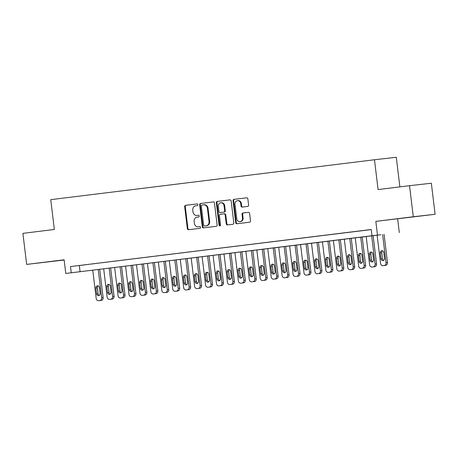 <?xml version="1.0" encoding="UTF-8"?>
<svg xmlns="http://www.w3.org/2000/svg" width="458" height="458" viewBox="0 0 458 458"><rect width="100%" height="100%" fill="white"/><g stroke="black" fill="none" stroke-linecap="round" stroke-linejoin="round"><path stroke-width="0.69" d="M197.867 204.686A0.859 0.756 -96.5 0 0 197.014 203.924L185.605 205.333A1.231 1.082 -96.5 0 0 184.683 206.684L187.339 228.639A1.231 1.082 -96.5 0 0 188.547 229.727L199.963 228.319A0.859 0.756 -96.5 0 0 199.762 226.607A0.859 0.756 -96.5 0 0 199.757 226.613L198.28 226.79A3.933 3.464 -96.5 0 1 198.251 226.796A3.933 3.464 -96.5 0 1 194.375 223.315L194.152 221.483A3.933 3.464 -96.5 0 1 197.117 217.155L198.595 216.977A0.859 0.756 -96.5 0 0 198.388 215.266L196.911 215.449A3.933 3.464 -96.5 0 1 196.877 215.455A3.933 3.464 -96.5 0 1 193.001 211.968L192.778 210.142A3.933 3.464 -96.5 0 1 195.743 205.814L197.221 205.636A0.859 0.756 -96.5 0 0 197.867 204.686M405.376 217.796L419.665 216.102L405.376 217.796M47.185 261.947L61.475 260.259L47.185 261.947M247.681 206.409A1.231 1.082 -96.5 0 0 248.602 205.052L247.858 198.898A1.231 1.082 -96.5 0 0 246.639 197.81L233.969 199.367A1.231 1.082 -96.5 0 0 233.042 200.724L235.698 222.674A1.231 1.082 -96.5 0 0 236.923 223.762L249.587 222.199A1.231 1.082 -96.5 0 0 250.515 220.848L249.616 213.411A1.231 1.082 -96.5 0 0 248.402 212.323L242.975 212.987A1.231 1.082 -96.5 0 0 242.047 214.344L242.494 218.031A3.286 2.891 -96.5 0 1 239.992 221.649A3.286 2.891 -96.5 0 1 236.752 218.741L235 204.285A3.286 2.891 -96.5 0 1 237.502 200.667A3.286 2.891 -96.5 0 1 240.742 203.581L241.034 205.986A1.231 1.082 -96.5 0 0 242.248 207.073L247.681 206.409M372.01 235.715L65.775 273.466L380.856 234.714L372.01 235.715L371.261 229.504L70.492 266.579L71.242 272.791M65.775 273.466L64.12 259.8L26.661 264.415L22.9 233.357L54.342 229.475L50.735 199.659L374.472 159.75L378.085 189.572L409.526 185.69L413.288 216.754L375.823 221.374L377.478 235.04M214.47 203.014A1.231 1.082 -96.5 0 0 213.262 201.921A1.231 1.082 -96.5 0 0 213.251 201.926L200.581 203.484A1.231 1.082 -96.5 0 0 199.659 204.841L202.316 226.79A1.231 1.082 -96.5 0 0 203.524 227.878L216.205 226.315A1.231 1.082 -96.5 0 0 217.126 224.964L214.47 203.014M217.275 201.428L229.945 199.865A1.231 1.082 -96.5 0 0 229.945 199.865A1.231 1.082 -96.5 0 1 231.164 200.953L233.82 222.909A1.231 1.082 -96.5 0 1 232.899 224.26L227.477 224.924A1.231 1.082 -96.5 0 1 227.466 224.93A1.231 1.082 -96.5 0 1 226.252 223.842L225.176 214.934A1.231 1.082 -96.5 0 0 223.962 213.846A1.231 1.082 -96.5 0 0 223.956 213.852L220.361 214.292A1.231 1.082 -96.5 0 0 219.434 215.644L220.556 224.912A0.859 0.756 -96.5 0 1 219.05 225.101L216.348 202.779A1.231 1.082 -96.5 0 1 217.275 201.428L230.048 199.86M409.526 185.69L431.339 183.223L435.1 214.287L413.288 216.754M26.661 264.415L64.143 260.012M86.247 264.678L79.686 265.491L86.247 264.678M97.188 263.333L90.621 264.14L97.188 263.333M108.122 261.982L101.562 262.795L108.122 261.982M119.057 260.636L112.496 261.444L119.057 260.636M129.998 259.285L123.431 260.098L129.998 259.285M140.932 257.94L134.371 258.747L140.932 257.94M151.873 256.589L145.306 257.402L151.873 256.589M162.808 255.243L156.247 256.051L162.808 255.243M173.742 253.892L167.181 254.705L173.742 253.892M184.683 252.547L178.122 253.354L184.683 252.547M195.618 251.196L189.057 252.009L195.618 251.196M206.558 249.85L199.991 250.658L206.558 249.85M217.493 248.499L210.932 249.307L217.493 248.499M228.428 247.154L221.867 247.961L228.428 247.154M239.368 245.803L232.807 246.61L239.368 245.803M250.303 244.458L243.742 245.265L250.303 244.458M261.243 243.106L254.677 243.914L261.243 243.106M272.178 241.761L265.617 242.568L272.178 241.761M283.113 240.41L276.552 241.217L283.113 240.41M294.053 239.065L287.492 239.872L294.053 239.065M304.988 237.713L298.427 238.521L304.988 237.713M315.928 236.368L309.362 237.175L315.928 236.368M326.863 235.017L320.302 235.824L326.863 235.017M337.804 233.672L331.237 234.479L337.804 233.672M348.738 232.321L342.178 233.128L348.738 232.321M359.673 230.975L353.112 231.782L359.673 230.975M70.492 266.579L371.272 229.59M371.266 229.55L364.053 230.431L371.266 229.561M399.868 186.881L396.29 157.277L374.472 159.75M375.823 221.374L435.1 214.287M397.641 218.901L399.296 232.572M79.331 265.577L80.087 271.789M197.438 215.392A3.933 3.464 -96.5 0 0 197.467 215.386A3.933 3.464 -96.5 0 0 197.501 215.386L196.911 215.449M198.474 215.266L197.501 215.386M198.812 226.733A3.933 3.464 -96.5 0 0 198.841 226.727A3.933 3.464 -96.5 0 0 198.869 226.727L198.28 226.79M199.848 226.607L198.869 226.727M197.1 203.919L186.194 205.264A1.231 1.082 -96.5 0 0 185.272 206.615L187.929 228.571A1.231 1.082 -96.5 0 0 189.045 229.664M213.354 201.915L201.171 203.421A1.231 1.082 -96.5 0 0 200.249 204.772L202.905 226.721A1.231 1.082 -96.5 0 0 204.016 227.821M201.972 205.047A0.859 0.756 -96.5 0 0 201.32 205.997L203.655 225.262A0.859 0.756 -96.5 0 0 204.508 226.023L206.066 225.834A3.933 3.464 -96.5 0 0 209.031 221.506L207.434 208.333A3.933 3.464 -96.5 0 0 203.558 204.852A3.933 3.464 -96.5 0 0 203.529 204.858L201.972 205.047M205.087 225.96A0.859 0.756 -96.5 0 0 205.098 225.96L206.655 225.765A3.933 3.464 -96.5 0 0 209.621 221.437L209.031 221.506M203.587 204.852L204.119 204.789A3.933 3.464 -96.5 0 1 204.148 204.783A3.933 3.464 -96.5 0 1 208.024 208.27L209.621 221.437M224.552 213.783L224.546 213.783A1.231 1.082 -96.5 0 1 225.765 214.871L226.842 223.773A1.231 1.082 -96.5 0 0 227.958 224.867M217.865 201.36A1.231 1.082 -96.5 0 0 216.937 202.711L219.64 225.033A0.859 0.756 -96.5 0 0 220.189 225.76M224.059 205.699A3.286 2.891 -96.5 0 0 220.819 202.785A3.286 2.891 -96.5 0 0 218.317 206.403L218.93 211.499A1.231 1.082 -96.5 0 0 220.149 212.586L223.75 212.14A1.231 1.082 -96.5 0 0 224.672 210.789L224.059 205.699L224.649 205.631A3.286 2.891 -96.5 0 0 221.409 202.722L220.819 202.785M220.722 212.518A1.231 1.082 -96.5 0 0 220.739 212.518L224.34 212.077A1.231 1.082 -96.5 0 0 225.262 210.726L224.672 210.789M224.649 205.631L225.262 210.726M237.502 200.667L238.091 200.598A3.286 2.891 -96.5 0 1 241.332 203.512L241.624 205.923A1.231 1.082 -96.5 0 0 242.74 207.016M239.992 221.649L240.582 221.586A3.286 2.891 -96.5 0 0 243.084 217.962L242.494 218.031M248.499 212.317L243.564 212.924A1.231 1.082 -96.5 0 0 242.637 214.275L243.084 217.962M246.742 197.799L234.559 199.304A1.231 1.082 -96.5 0 0 233.632 200.656L236.288 222.605A1.231 1.082 -96.5 0 0 237.404 223.704M98.241 269.596L101.659 297.832A2.502 2.204 -96.5 0 1 99.77 300.585L98.676 300.717A2.502 2.204 -96.5 0 1 98.659 300.723A2.502 2.204 -96.5 0 1 96.191 298.501L92.774 270.266M99.712 269.413L103.13 297.66A2.502 2.204 83.5 0 1 101.247 300.419L100.153 300.551A2.502 2.204 83.5 0 1 100.13 300.551A2.502 2.204 83.5 0 1 100.113 300.557M98.195 285.838A2.004 1.763 -96.5 0 0 97.382 287.779L98.104 293.744A2.004 1.763 -96.5 0 0 99.323 295.416M100.13 293.475L99.409 287.515A2.004 1.763 -96.5 0 0 95.911 287.945L96.632 293.91A2.004 1.763 -96.5 0 0 100.13 293.475M109.176 268.245L112.594 296.481A2.502 2.204 -96.5 0 1 110.71 299.234L109.617 299.372A2.502 2.204 -96.5 0 0 109.617 299.372A2.502 2.204 -96.5 0 1 107.126 297.156L103.708 268.92M110.647 268.062L114.071 296.315A2.502 2.204 83.5 0 1 112.181 299.068L111.088 299.206A2.502 2.204 83.5 0 1 111.071 299.206A2.502 2.204 83.5 0 1 111.048 299.206M109.13 284.492A2.004 1.763 -96.5 0 0 108.323 286.427L109.044 292.393A2.004 1.763 -96.5 0 0 110.258 294.065M111.071 292.13L110.349 286.164A2.004 1.763 -96.5 0 0 106.846 286.599L107.567 292.559A2.004 1.763 -96.5 0 0 111.071 292.13M120.116 266.899L123.534 295.135A2.502 2.204 -96.5 0 1 121.645 297.889L120.551 298.021A2.502 2.204 -96.5 0 0 120.551 298.021A2.502 2.204 -96.5 0 1 118.061 295.805L114.649 267.569M121.588 266.716L125.005 294.963A2.502 2.204 83.5 0 1 123.116 297.723L122.023 297.855A2.502 2.204 83.5 0 1 122.005 297.855A2.502 2.204 83.5 0 1 121.988 297.86M120.065 283.141A2.004 1.763 -96.5 0 0 119.257 285.082L119.979 291.048A2.004 1.763 -96.5 0 0 121.198 292.719M122.005 290.778L121.284 284.819A2.004 1.763 -96.5 0 0 117.786 285.248L118.508 291.214A2.004 1.763 -96.5 0 0 122.005 290.778M131.051 265.548L134.469 293.784A2.502 2.204 -96.5 0 1 132.58 296.538L131.486 296.675A2.502 2.204 -96.5 0 0 131.486 296.675A2.502 2.204 -96.5 0 1 129.001 294.46L125.584 266.224M132.522 265.365L135.94 293.618A2.502 2.204 83.5 0 1 134.057 296.372L132.963 296.509A2.502 2.204 83.5 0 1 132.946 296.509A2.502 2.204 83.5 0 1 132.923 296.509L132.963 296.509M131.005 281.796A2.004 1.763 -96.5 0 0 130.198 283.731L130.919 289.696A2.004 1.763 -96.5 0 0 132.133 291.368M132.946 289.433L132.219 283.468A2.004 1.763 -96.5 0 0 128.721 283.903L129.442 289.862A2.004 1.763 -96.5 0 0 132.946 289.433M141.991 264.203L145.404 292.433A2.502 2.204 -96.5 0 1 143.52 295.192L142.427 295.324A2.502 2.204 -96.5 0 1 142.404 295.33A2.502 2.204 -96.5 0 1 139.936 293.109L136.518 264.873M143.463 264.02L146.881 292.267A2.502 2.204 83.5 0 1 144.991 295.026L143.898 295.158A2.502 2.204 83.5 0 1 143.881 295.158A2.502 2.204 83.5 0 1 143.864 295.164L142.404 295.33M141.94 280.445A2.004 1.763 -96.5 0 0 141.133 282.386L141.854 288.351A2.004 1.763 -96.5 0 0 143.073 290.023M143.881 288.082L143.159 282.122A2.004 1.763 -96.5 0 0 139.661 282.552L140.383 288.517A2.004 1.763 -96.5 0 0 143.881 288.082M152.926 262.852L156.344 291.088A2.502 2.204 -96.5 0 1 154.455 293.841L153.361 293.979A2.502 2.204 -96.5 0 1 153.344 293.979A2.502 2.204 -96.5 0 1 150.877 291.763L147.459 263.527M154.398 262.669L157.815 290.922A2.502 2.204 83.5 0 1 155.932 293.675L154.838 293.813A2.502 2.204 83.5 0 1 154.815 293.813A2.502 2.204 83.5 0 1 154.798 293.813L153.344 293.979M152.88 279.099A2.004 1.763 -96.5 0 0 152.067 281.035L152.789 287A2.004 1.763 -96.5 0 0 154.008 288.672M154.815 286.737L154.094 280.771A2.004 1.763 -96.5 0 0 150.596 281.206L151.317 287.166A2.004 1.763 -96.5 0 0 154.815 286.737M163.861 261.507L167.279 289.737A2.502 2.204 -96.5 0 1 165.395 292.496L164.302 292.628A2.502 2.204 -96.5 0 1 164.279 292.633A2.502 2.204 -96.5 0 1 161.811 290.412L158.394 262.176M165.338 261.323L168.756 289.571A2.502 2.204 83.5 0 1 166.867 292.324L165.773 292.462A2.502 2.204 83.5 0 1 165.756 292.462A2.502 2.204 83.5 0 1 165.733 292.467M163.815 277.748A2.004 1.763 -96.5 0 0 163.008 279.689L163.729 285.655A2.004 1.763 -96.5 0 0 164.943 287.326M165.756 285.386L165.035 279.426A2.004 1.763 -96.5 0 0 161.531 279.855L162.252 285.821A2.004 1.763 -96.5 0 0 165.756 285.386M174.801 260.155L178.219 288.391A2.502 2.204 -96.5 0 1 176.33 291.145L175.237 291.282A2.502 2.204 -96.5 0 1 175.219 291.282A2.502 2.204 -96.5 0 1 172.746 289.067L169.334 260.831M176.273 259.972L179.691 288.225A2.502 2.204 83.5 0 1 177.807 290.979L176.708 291.116A2.502 2.204 83.5 0 1 176.691 291.116A2.502 2.204 83.5 0 1 176.674 291.116M174.75 276.403A2.004 1.763 -96.5 0 0 173.943 278.338L174.664 284.304A2.004 1.763 -96.5 0 0 175.883 285.975M176.691 284.04L175.969 278.075A2.004 1.763 -96.5 0 0 172.471 278.504L173.193 284.47A2.004 1.763 -96.5 0 0 176.691 284.04M185.736 258.81L189.154 287.04A2.502 2.204 -96.5 0 1 187.265 289.8L186.171 289.931A2.502 2.204 -96.5 0 1 186.154 289.937A2.502 2.204 -96.5 0 1 183.687 287.716L180.269 259.48M187.208 258.627L190.625 286.874A2.502 2.204 83.5 0 1 188.742 289.628L187.648 289.765A2.502 2.204 83.5 0 1 187.631 289.765A2.502 2.204 83.5 0 1 187.608 289.771M185.69 275.052A2.004 1.763 -96.5 0 0 184.883 276.993L185.605 282.958A2.004 1.763 -96.5 0 0 186.818 284.63M187.631 282.689L186.904 276.729A2.004 1.763 -96.5 0 0 183.406 277.159L184.127 283.124A2.004 1.763 -96.5 0 0 187.631 282.689M196.677 257.459L200.089 285.695A2.502 2.204 -96.5 0 1 198.205 288.448L197.112 288.586A2.502 2.204 -96.5 0 1 197.095 288.586A2.502 2.204 -96.5 0 1 194.621 286.37L191.204 258.135M198.148 257.276L201.566 285.529A2.502 2.204 83.5 0 1 199.677 288.282L198.583 288.42A2.502 2.204 83.5 0 1 198.566 288.42A2.502 2.204 83.5 0 1 198.549 288.42M196.625 273.707A2.004 1.763 -96.5 0 0 195.818 275.642L196.539 281.607A2.004 1.763 -96.5 0 0 197.759 283.279M198.566 281.344L197.845 275.378A2.004 1.763 -96.5 0 0 194.347 275.808L195.068 281.773A2.004 1.763 -96.5 0 0 198.566 281.344M207.611 256.114L211.029 284.344A2.502 2.204 -96.5 0 1 209.14 287.103L208.046 287.235A2.502 2.204 -96.5 0 1 208.029 287.24A2.502 2.204 -96.5 0 1 205.562 285.019L202.144 256.783M209.083 255.93L212.501 284.178A2.502 2.204 83.5 0 1 210.617 286.931L209.524 287.069A2.502 2.204 83.5 0 1 209.501 287.069A2.502 2.204 83.5 0 1 209.483 287.074M207.566 272.355A2.004 1.763 -96.5 0 0 206.753 274.296L207.48 280.262A2.004 1.763 -96.5 0 0 208.693 281.933M209.501 279.993L208.779 274.033A2.004 1.763 -96.5 0 0 205.281 274.462L206.003 280.428A2.004 1.763 -96.5 0 0 209.501 279.993M218.546 254.763L221.964 282.998A2.502 2.204 -96.5 0 1 220.08 285.752L218.987 285.889A2.502 2.204 -96.5 0 1 218.964 285.889A2.502 2.204 -96.5 0 1 216.497 283.674L213.079 255.438M220.023 254.579L223.441 282.832A2.502 2.204 83.5 0 1 221.552 285.586L220.458 285.723A2.502 2.204 83.5 0 1 220.441 285.723A2.502 2.204 83.5 0 1 220.418 285.723M218.5 271.01A2.004 1.763 -96.5 0 0 217.693 272.945L218.414 278.911A2.004 1.763 -96.5 0 0 219.634 280.582M220.441 278.647L219.72 272.682A2.004 1.763 -96.5 0 0 216.216 273.111L216.937 279.077A2.004 1.763 -96.5 0 0 220.441 278.647M229.487 253.417L232.904 281.647A2.502 2.204 -96.5 0 1 231.015 284.407L229.922 284.538A2.502 2.204 -96.5 0 0 229.922 284.538A2.502 2.204 -96.5 0 1 227.431 282.323L224.019 254.087M230.958 253.234L234.376 281.481A2.502 2.204 83.5 0 1 232.492 284.235L231.399 284.372A2.502 2.204 83.5 0 1 231.376 284.372A2.502 2.204 83.5 0 1 231.359 284.378M229.435 269.659A2.004 1.763 -96.5 0 0 228.628 271.6L229.349 277.565A2.004 1.763 -96.5 0 0 230.569 279.237M231.376 277.296L230.655 271.336A2.004 1.763 -96.5 0 0 227.157 271.766L227.878 277.731A2.004 1.763 -96.5 0 0 231.376 277.296M240.421 252.066L243.839 280.302A2.502 2.204 -96.5 0 1 241.956 283.055L240.856 283.193A2.502 2.204 -96.5 0 0 240.856 283.193A2.502 2.204 -96.5 0 1 238.372 280.977L234.954 252.742M241.893 251.883L245.316 280.136A2.502 2.204 83.5 0 1 243.427 282.889L242.334 283.027A2.502 2.204 83.5 0 1 242.316 283.027A2.502 2.204 83.5 0 1 242.293 283.027M240.376 268.314A2.004 1.763 -96.5 0 0 239.568 270.249L240.29 276.214A2.004 1.763 -96.5 0 0 241.503 277.886M242.316 275.951L241.595 269.985A2.004 1.763 -96.5 0 0 238.091 270.415L238.813 276.38A2.004 1.763 -96.5 0 0 242.316 275.951M251.362 250.721L254.774 278.951A2.502 2.204 -96.5 0 1 252.89 281.71L251.797 281.842A2.502 2.204 -96.5 0 0 251.797 281.842A2.502 2.204 -96.5 0 1 249.307 279.626L245.889 251.39M252.833 250.537L256.251 278.785A2.502 2.204 83.5 0 1 254.362 281.538L253.268 281.676A2.502 2.204 83.5 0 1 253.251 281.676A2.502 2.204 83.5 0 1 253.234 281.681L253.268 281.676M251.31 266.962A2.004 1.763 -96.5 0 0 250.503 268.903L251.224 274.869A2.004 1.763 -96.5 0 0 252.444 276.54M253.251 274.6L252.53 268.64A2.004 1.763 -96.5 0 0 249.032 269.069L249.753 275.035A2.004 1.763 -96.5 0 0 253.251 274.6M262.297 249.37L265.714 277.605A2.502 2.204 -96.5 0 1 263.825 280.359L262.732 280.496A2.502 2.204 -96.5 0 0 262.732 280.496A2.502 2.204 -96.5 0 1 260.247 278.281L256.829 250.045M263.768 249.186L267.186 277.439A2.502 2.204 83.5 0 1 265.302 280.193L264.209 280.33A2.502 2.204 83.5 0 1 264.186 280.33A2.502 2.204 83.5 0 1 264.169 280.33L264.209 280.33M262.251 265.617A2.004 1.763 -96.5 0 0 261.438 267.552L262.165 273.518A2.004 1.763 -96.5 0 0 263.379 275.189M264.186 273.254L263.464 267.289A2.004 1.763 -96.5 0 0 259.967 267.718L260.688 273.684A2.004 1.763 -96.5 0 0 264.186 273.254M273.231 248.024L276.649 276.254A2.502 2.204 -96.5 0 1 274.766 279.014L273.672 279.145A2.502 2.204 -96.5 0 1 273.649 279.151A2.502 2.204 -96.5 0 1 271.182 276.93L267.764 248.694M274.708 247.841L278.126 276.088A2.502 2.204 83.5 0 1 276.237 278.842L275.144 278.979A2.502 2.204 83.5 0 1 275.126 278.979A2.502 2.204 83.5 0 1 275.109 278.985L273.649 279.151M273.186 264.266A2.004 1.763 -96.5 0 0 272.378 266.207L273.1 272.172A2.004 1.763 -96.5 0 0 274.319 273.844M275.126 271.903L274.405 265.943A2.004 1.763 -96.5 0 0 270.901 266.373L271.623 272.338A2.004 1.763 -96.5 0 0 275.126 271.903M284.172 246.673L287.59 274.909A2.502 2.204 -96.5 0 1 285.7 277.663L284.607 277.8A2.502 2.204 -96.5 0 1 284.59 277.8A2.502 2.204 -96.5 0 1 282.122 275.584L278.704 247.349M285.643 246.49L289.061 274.743A2.502 2.204 83.5 0 1 287.177 277.496L286.084 277.634A2.502 2.204 83.5 0 1 286.061 277.634A2.502 2.204 83.5 0 1 286.044 277.634L284.59 277.8M284.126 262.921A2.004 1.763 -96.5 0 0 283.313 264.856L284.034 270.821A2.004 1.763 -96.5 0 0 285.254 272.493M286.061 270.558L285.34 264.592A2.004 1.763 -96.5 0 0 281.842 265.022L282.563 270.987A2.004 1.763 -96.5 0 0 286.061 270.558M295.107 245.328L298.524 273.558A2.502 2.204 -96.5 0 1 296.641 276.317L295.547 276.449A2.502 2.204 -96.5 0 1 295.525 276.455A2.502 2.204 -96.5 0 1 293.057 274.233L289.639 245.998M296.578 245.144L300.001 273.392A2.502 2.204 83.5 0 1 298.112 276.145L297.019 276.283A2.502 2.204 83.5 0 1 297.002 276.283A2.502 2.204 83.5 0 1 296.979 276.288M295.061 261.57A2.004 1.763 -96.5 0 0 294.254 263.51L294.975 269.476A2.004 1.763 -96.5 0 0 296.189 271.147M297.002 269.207L296.28 263.247A2.004 1.763 -96.5 0 0 292.776 263.676L293.498 269.642A2.004 1.763 -96.5 0 0 297.002 269.207M306.047 243.977L309.465 272.212A2.502 2.204 -96.5 0 1 307.576 274.966L306.482 275.103A2.502 2.204 -96.5 0 1 306.465 275.103A2.502 2.204 -96.5 0 1 303.992 272.888L300.58 244.652M307.518 243.793L310.936 272.046A2.502 2.204 83.5 0 1 309.047 274.8L307.953 274.932A2.502 2.204 83.5 0 1 307.936 274.937A2.502 2.204 83.5 0 1 307.919 274.937M305.996 260.224A2.004 1.763 -96.5 0 0 305.188 262.159L305.91 268.125A2.004 1.763 -96.5 0 0 307.129 269.796M307.936 267.861L307.215 261.896A2.004 1.763 -96.5 0 0 303.717 262.325L304.438 268.291A2.004 1.763 -96.5 0 0 307.936 267.861M316.982 242.631L320.4 270.861A2.502 2.204 -96.5 0 1 318.51 273.621L317.417 273.752A2.502 2.204 -96.5 0 1 317.4 273.758A2.502 2.204 -96.5 0 1 314.932 271.537L311.514 243.301M318.453 242.448L321.871 270.695A2.502 2.204 83.5 0 1 319.987 273.449L318.894 273.586A2.502 2.204 83.5 0 1 318.871 273.586A2.502 2.204 83.5 0 1 318.854 273.592M316.936 258.873A2.004 1.763 -96.5 0 0 316.129 260.814L316.85 266.779A2.004 1.763 -96.5 0 0 318.064 268.451M318.871 266.51L318.15 260.55A2.004 1.763 -96.5 0 0 314.652 260.98L315.373 266.945A2.004 1.763 -96.5 0 0 318.871 266.51M327.922 241.28L331.334 269.516A2.502 2.204 -96.5 0 1 329.451 272.27L328.357 272.407A2.502 2.204 -96.5 0 1 328.334 272.407A2.502 2.204 -96.5 0 1 325.867 270.191L322.449 241.956M329.394 241.097L332.811 269.35A2.502 2.204 83.5 0 1 330.922 272.104L329.829 272.235A2.502 2.204 83.5 0 1 329.812 272.241A2.502 2.204 83.5 0 1 329.794 272.241M327.871 257.528A2.004 1.763 -96.5 0 0 327.064 259.463L327.785 265.428A2.004 1.763 -96.5 0 0 329.004 267.1M329.812 265.165L329.09 259.199A2.004 1.763 -96.5 0 0 325.586 259.629L326.314 265.594A2.004 1.763 -96.5 0 0 329.812 265.165M338.857 239.935L342.275 268.165A2.502 2.204 -96.5 0 1 340.386 270.924L339.292 271.056A2.502 2.204 -96.5 0 1 339.275 271.062A2.502 2.204 -96.5 0 1 336.807 268.84L333.39 240.605M340.328 239.752L343.746 267.999A2.502 2.204 83.5 0 1 341.863 270.752L340.769 270.89A2.502 2.204 83.5 0 1 340.746 270.89A2.502 2.204 83.5 0 1 340.729 270.896M338.811 256.177A2.004 1.763 -96.5 0 0 337.998 258.117L338.72 264.083A2.004 1.763 -96.5 0 0 339.939 265.755M340.746 263.814L340.025 257.854A2.004 1.763 -96.5 0 0 336.527 258.283L337.248 264.249A2.004 1.763 -96.5 0 0 340.746 263.814M349.792 238.584L353.21 266.819A2.502 2.204 -96.5 0 1 351.326 269.573L350.233 269.71A2.502 2.204 -96.5 0 1 350.21 269.71A2.502 2.204 -96.5 0 1 347.742 267.495L344.324 239.259M351.269 238.4L354.687 266.653A2.502 2.204 83.5 0 1 352.797 269.407L351.704 269.539A2.502 2.204 83.5 0 1 351.687 269.544A2.502 2.204 83.5 0 1 351.664 269.544M349.746 254.831A2.004 1.763 -96.5 0 0 348.939 256.766L349.66 262.732A2.004 1.763 -96.5 0 0 350.874 264.403M351.687 262.468L350.965 256.503A2.004 1.763 -96.5 0 0 347.462 256.932L348.183 262.898A2.004 1.763 -96.5 0 0 351.687 262.468M360.732 237.238L364.15 265.468A2.502 2.204 -96.5 0 1 362.261 268.228L361.167 268.359A2.502 2.204 -96.5 0 0 361.167 268.359A2.502 2.204 -96.5 0 1 358.677 266.144L355.265 237.908M362.204 237.055L365.621 265.302A2.502 2.204 83.5 0 1 363.738 268.056L362.639 268.193A2.502 2.204 83.5 0 1 362.621 268.193A2.502 2.204 83.5 0 1 362.604 268.199M360.681 253.48A2.004 1.763 -96.5 0 0 359.874 255.421L360.595 261.386A2.004 1.763 -96.5 0 0 361.814 263.058M362.621 261.117L361.9 255.158A2.004 1.763 -96.5 0 0 358.402 255.587L359.124 261.552A2.004 1.763 -96.5 0 0 362.621 261.117M371.667 235.887L375.085 264.123A2.502 2.204 -96.5 0 1 373.196 266.877L372.102 267.014A2.502 2.204 -96.5 0 0 372.102 267.014A2.502 2.204 -96.5 0 1 369.617 264.798L366.2 236.563M373.138 235.704L376.556 263.957A2.502 2.204 83.5 0 1 374.673 266.711L373.579 266.842A2.502 2.204 83.5 0 1 373.562 266.848A2.502 2.204 83.5 0 1 373.539 266.848M371.621 252.135A2.004 1.763 -96.5 0 0 370.814 254.07L371.535 260.035A2.004 1.763 -96.5 0 0 372.749 261.707M373.562 259.772L372.835 253.806A2.004 1.763 -96.5 0 0 369.337 254.236L370.058 260.201A2.004 1.763 -96.5 0 0 373.562 259.772M382.607 234.536L386.02 262.772A2.502 2.204 -96.5 0 1 384.136 265.531L383.043 265.663A2.502 2.204 -96.5 0 0 383.043 265.663A2.502 2.204 -96.5 0 1 380.552 263.447L377.134 235.212M384.079 234.359L387.497 262.606A2.502 2.204 83.5 0 1 385.607 265.359L384.514 265.497A2.502 2.204 83.5 0 1 384.497 265.497A2.502 2.204 83.5 0 1 384.48 265.503L384.514 265.497M382.556 250.784A2.004 1.763 -96.5 0 0 381.749 252.724L382.47 258.69A2.004 1.763 -96.5 0 0 383.69 260.362M384.497 258.421L383.775 252.461A2.004 1.763 -96.5 0 0 380.277 252.89L380.999 258.856A2.004 1.763 -96.5 0 0 384.497 258.421M187.929 228.571L187.339 228.639M185.272 206.615L184.683 206.684M186.194 205.264L185.605 205.333M202.905 226.721L202.316 226.79M200.249 204.772L199.659 204.841M201.171 203.421L200.581 203.484M206.655 225.765L206.066 225.834M208.024 208.27L207.434 208.333M226.842 223.773L226.252 223.842M225.765 214.871L225.176 214.934M219.64 225.033L219.05 225.101M216.937 202.711L216.348 202.779M224.34 212.077L223.75 212.14M241.624 205.923L241.034 205.986M241.332 203.512L240.742 203.581M242.637 214.275L242.047 214.344M243.564 212.924L242.975 212.987M236.288 222.605L235.698 222.674M233.632 200.656L233.042 200.724M234.559 199.304L233.969 199.367M101.659 297.832L103.13 297.66M98.676 300.717L100.153 300.551M99.77 300.585L101.247 300.419M98.104 293.744L96.632 293.91M97.382 287.779L95.911 287.945M112.594 296.481L114.071 296.315M110.71 299.234L112.181 299.068M109.044 292.393L107.567 292.559M108.323 286.427L106.846 286.599M123.534 295.135L125.005 294.963M121.645 297.889L123.116 297.723M119.979 291.048L118.508 291.214M119.257 285.082L117.786 285.248M134.469 293.784L135.94 293.618M132.58 296.538L134.057 296.372M130.919 289.696L129.442 289.862M130.198 283.731L128.721 283.903M145.404 292.433L146.881 292.267M142.427 295.324L143.898 295.158M143.52 295.192L144.991 295.026M141.854 288.351L140.383 288.517M141.133 282.386L139.661 282.552M156.344 291.088L157.815 290.922M153.361 293.979L154.838 293.813M154.455 293.841L155.932 293.675M152.789 287L151.317 287.166M152.067 281.035L150.596 281.206M167.279 289.737L168.756 289.571M165.395 292.496L166.867 292.324M163.729 285.655L162.252 285.821M163.008 279.689L161.531 279.855M178.219 288.391L179.691 288.225M176.33 291.145L177.807 290.979M174.664 284.304L173.193 284.47M173.943 278.338L172.471 278.504M189.154 287.04L190.625 286.874M186.171 289.931L187.648 289.765L186.154 289.937M187.265 289.8L188.742 289.628M185.605 282.958L184.127 283.124M184.883 276.993L183.406 277.159M200.089 285.695L201.566 285.529M198.205 288.448L199.677 288.282M196.539 281.607L195.068 281.773M195.818 275.642L194.347 275.808M211.029 284.344L212.501 284.178M208.046 287.235L209.524 287.069M209.14 287.103L210.617 286.931M207.48 280.262L206.003 280.428M206.753 274.296L205.281 274.462M221.964 282.998L223.441 282.832M218.987 285.889L220.458 285.723M220.08 285.752L221.552 285.586M218.414 278.911L216.937 279.077M217.693 272.945L216.216 273.111M232.904 281.647L234.376 281.481M231.015 284.407L232.492 284.235M229.349 277.565L227.878 277.731M228.628 271.6L227.157 271.766M243.839 280.302L245.316 280.136M241.956 283.055L243.427 282.889M240.29 276.214L238.813 276.38M239.568 270.249L238.091 270.415M254.774 278.951L256.251 278.785M252.89 281.71L254.362 281.538M251.224 274.869L249.753 275.035M250.503 268.903L249.032 269.069M265.714 277.605L267.186 277.439M263.825 280.359L265.302 280.193M262.165 273.518L260.688 273.684M261.438 267.552L259.967 267.718M276.649 276.254L278.126 276.088M273.672 279.145L275.144 278.979M274.766 279.014L276.237 278.842M273.1 272.172L271.623 272.338M272.378 266.207L270.901 266.373M287.59 274.909L289.061 274.743M284.607 277.8L286.084 277.634M285.7 277.663L287.177 277.496M284.034 270.821L282.563 270.987M283.313 264.856L281.842 265.022M298.524 273.558L300.001 273.392M296.641 276.317L298.112 276.145M294.975 269.476L293.498 269.642M294.254 263.51L292.776 263.676M309.465 272.212L310.936 272.046M307.576 274.966L309.047 274.8M305.91 268.125L304.438 268.291M305.188 262.159L303.717 262.325M320.4 270.861L321.871 270.695M317.417 273.752L318.894 273.586L317.4 273.758M318.51 273.621L319.987 273.449M316.85 266.779L315.373 266.945M316.129 260.814L314.652 260.98M331.334 269.516L332.811 269.35M328.357 272.407L329.829 272.235M329.451 272.27L330.922 272.104M327.785 265.428L326.314 265.594M327.064 259.463L325.586 259.629M342.275 268.165L343.746 267.999M339.292 271.056L340.769 270.89M340.386 270.924L341.863 270.752M338.72 264.083L337.248 264.249M337.998 258.117L336.527 258.283M353.21 266.819L354.687 266.653M350.233 269.71L351.704 269.539M351.326 269.573L352.797 269.407M349.66 262.732L348.183 262.898M348.939 256.766L347.462 256.932M364.15 265.468L365.621 265.302M362.261 268.228L363.738 268.056M360.595 261.386L359.124 261.552M359.874 255.421L358.402 255.587M375.085 264.123L376.556 263.957M373.562 266.848L372.085 267.014L373.579 266.842M373.196 266.877L374.673 266.711M371.535 260.035L370.058 260.201M370.814 254.07L369.337 254.236M386.02 262.772L387.497 262.606M384.136 265.531L385.607 265.359M382.47 258.69L380.999 258.856M381.749 252.724L380.277 252.89M197.467 215.386L196.877 215.455M198.841 226.727L198.251 226.796M204.148 204.783L203.558 204.852M98.659 300.723L100.13 300.551M208.029 287.24L209.501 287.069M218.964 285.889L220.441 285.723M328.334 272.407L329.812 272.241M339.275 271.062L340.746 270.89M350.21 269.71L351.687 269.544"/></g></svg>
